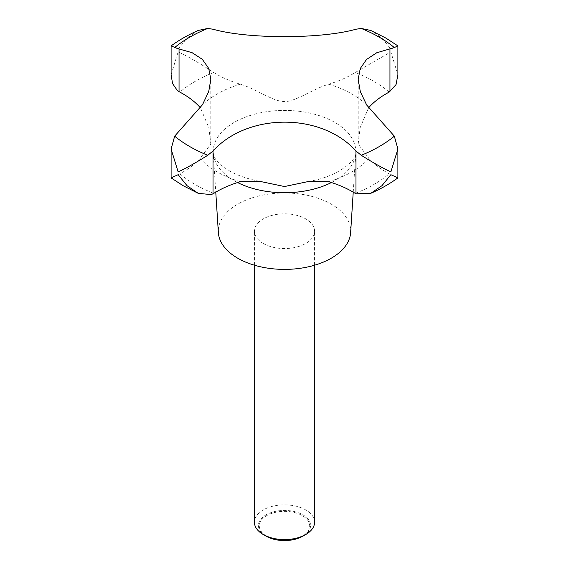 <?xml version="1.0" encoding="UTF-8"?>
<svg xmlns="http://www.w3.org/2000/svg" width="569" height="569" viewBox="0 0 569 569"><rect width="100%" height="100%" fill="white"/><g stroke="black" fill="none" stroke-linecap="round" stroke-linejoin="round"><path stroke-width="0.43" stroke-dasharray="2.85 2.13" d="M171.105 74.738L178.147 51.893C187.948 56.416 199.577 63.131 213.034 72.043L213.752 72.512A96.253 55.57 0 0 0 240.274 84.191C255.701 88.828 271.633 100.436 282.018 101.318C293.291 103.636 310.717 89.703 328.726 84.191A96.253 55.57 0 0 0 355.248 72.512L390.853 51.893L397.895 74.738M314.579 522.228A30.079 17.369 0 0 0 305.773 509.945A30.079 17.369 0 0 0 272.992 506.182A30.079 17.369 0 0 0 254.421 522.228M263.227 243.461A30.079 17.369 0 0 0 296.008 247.231A30.079 17.369 0 0 0 314.579 231.185A30.079 17.369 0 0 0 305.773 218.901A30.079 17.369 0 0 0 272.992 215.139A30.079 17.369 0 0 0 254.421 231.185A30.079 17.369 0 0 0 263.227 243.461M302.943 536.14A26.074 15.057 0 0 0 302.943 514.845A26.074 15.057 0 0 0 266.057 514.845A26.074 15.057 0 0 0 266.057 536.14M266.683 536.197A25.192 14.545 180 0 1 266.683 515.628A25.192 14.545 180 0 1 302.317 515.628A25.192 14.545 180 0 1 302.317 536.197A25.192 14.545 180 0 1 266.683 536.197M350.632 232.6A66.175 38.208 0 0 0 331.293 204.164A66.175 38.208 0 0 0 258.049 196.163A66.175 38.208 0 0 0 218.368 232.6M368.541 107.868L360.156 127.641L358.178 143.993L368.94 158.474A96.253 55.57 0 0 0 389.168 173.787L397.895 177.891M178.147 174.69C168.481 179.143 168.78 178.972 179.043 174.185L179.832 173.787A96.253 55.57 0 0 0 200.06 158.474L210.822 143.993L208.837 127.605L200.459 107.868M394.338 47.561L390.853 49.09L381.955 38.095L370.768 30.449M198.232 30.449L187.045 38.095L178.147 49.09L174.662 47.561M389.168 92.093A126.339 72.939 0 0 0 373.833 81.367A126.339 72.939 0 0 0 355.248 72.512M331.442 182.535A71.289 41.16 0 0 0 355.739 153.089A71.289 41.16 0 0 0 334.906 122.456A71.289 41.16 0 0 0 256 113.836A71.289 41.16 0 0 0 213.261 153.089A71.289 41.16 0 0 0 234.094 180.665A71.289 41.16 0 0 0 237.558 182.535M240.274 181.689A95.322 55.029 180 0 1 217.102 171.852A95.322 55.029 180 0 1 200.06 158.474M368.94 158.474A95.322 55.029 180 0 1 328.726 181.689M328.726 84.191A95.322 55.029 180 0 1 351.898 94.027A95.322 55.029 180 0 1 368.94 107.406M179.832 173.787A126.339 72.939 0 0 0 195.167 184.52A126.339 72.939 0 0 0 213.752 193.375M213.034 72.043L213.034 29.225M179.043 174.185L179.043 131.368M389.957 174.185L389.957 131.368M355.966 72.043L355.966 29.225M213.752 72.512A126.339 72.939 0 0 0 179.832 92.093M355.248 193.375A126.339 72.939 0 0 0 389.168 173.787M200.06 107.406A95.322 55.029 180 0 1 240.274 84.191M314.579 265.218L314.579 231.185M353.228 192.144L355.739 153.089C357.951 157.208 341.514 176.07 309.536 181.269M259.464 181.276C247.359 178.915 237.245 175.373 229.129 170.664C221.362 165.835 216.583 161.525 214.783 157.734L213.261 153.089L215.772 192.144M358.178 143.993L358.178 79.297M210.822 143.993L210.822 79.297M254.421 265.218L254.421 231.185"/><path stroke-width="0.85" d="M305.773 534.504L302.943 536.14A26.074 15.057 0 0 1 266.057 536.14L263.227 534.504A30.079 17.369 0 0 0 305.773 534.504A30.079 17.369 0 0 0 314.579 522.228L314.579 265.218M200.459 107.868L200.06 107.406A96.253 55.57 0 0 0 179.832 92.093L177.3 90.464L172.556 83.558L171.105 74.738L171.105 45.897L177.3 48.472L192.102 52.689L202.294 59.297L208.681 68.365L210.822 79.297L208.745 91.474L202.479 104.732L174.662 136.176L171.105 149.05L178.147 171.895C185.864 168.353 195.736 162.812 207.756 155.28L213.034 150.991C247.451 112.861 321.136 112.242 355.966 150.991L361.244 155.28C373.264 162.812 383.136 168.353 390.853 171.895L397.895 149.05L394.338 136.176L366.706 105.037L360.319 91.673L358.178 79.297L360.255 68.522L366.521 59.475L376.671 52.796L394.338 47.561L397.895 45.897L397.895 74.738L396.031 84.589L389.168 92.093A96.253 55.57 0 0 0 368.94 107.406L368.541 107.868M215.772 192.144L218.368 232.6A66.175 38.208 0 0 0 237.707 258.198A66.175 38.208 0 0 0 308.69 266.747A66.175 38.208 0 0 0 350.632 232.6L353.228 192.144M397.895 149.05L397.895 177.891L390.853 174.69L381.948 185.693L370.768 193.332L355.966 193.809L355.248 193.375A96.253 55.57 0 0 0 328.726 181.689L309.536 181.276L284.493 186.532L259.464 181.276L240.274 181.689A96.253 55.57 0 0 0 213.752 193.375L211.284 194.626L198.232 193.332L187.052 185.693L178.147 174.69L171.105 177.891L171.105 149.05M397.895 45.897L385.867 38.073L370.768 30.456L361.244 28.45L355.966 29.225C321.549 39.041 247.864 39.204 213.034 29.225L207.756 28.45L198.232 30.449C188.268 34.83 179.221 39.972 171.105 45.897M254.421 265.218L254.421 522.228A30.079 17.369 0 0 0 263.227 534.504L266.057 536.14M174.662 136.176A133.992 77.363 0 0 0 189.754 146.567A133.992 77.363 0 0 0 207.756 155.28M361.244 155.28A133.992 77.363 0 0 0 394.338 136.176M394.338 47.561A133.992 77.363 0 0 0 379.246 37.163A133.992 77.363 0 0 0 361.244 28.45M237.558 182.535A71.289 41.16 0 0 0 331.442 182.535M389.957 91.659L389.957 48.842M355.966 193.809L355.966 150.991M213.034 193.809L213.034 150.991M179.043 91.659L179.043 48.842M207.756 28.45A133.992 77.363 0 0 0 174.662 47.561M198.232 193.332L183.133 185.707L171.105 177.891M397.895 177.891C389.779 183.808 380.732 188.958 370.768 193.332"/></g></svg>

